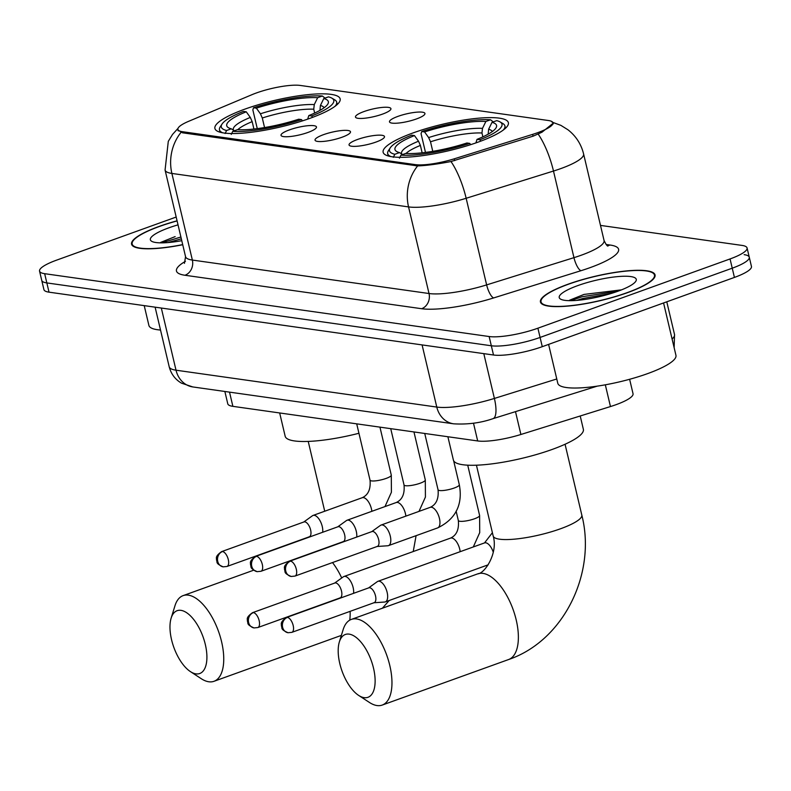<?xml version="1.0" encoding="UTF-8"?>
<svg xmlns="http://www.w3.org/2000/svg" width="791" height="791" viewBox="0 0 791 791"><rect width="100%" height="100%" fill="white"/><g stroke="black" fill="none" stroke-linecap="round" stroke-linejoin="round"><path stroke-width="1.19" d="M413.218 132.868A64.348 13.595 -13.3 0 0 383.131 152.268A64.348 13.595 -13.3 0 0 478.288 142.064A64.348 13.595 -13.3 0 0 508.376 122.664A64.348 13.595 -13.3 0 0 413.218 132.868M245.002 109.089A64.348 13.595 -13.3 0 0 214.915 128.488A64.348 13.595 -13.3 0 0 310.072 118.284A64.348 13.595 -13.3 0 0 340.16 98.885A64.348 13.595 -13.3 0 0 245.002 109.089M307.956 132.443A18.213 3.846 166.7 0 1 281.289 135.785A18.213 3.846 166.7 0 1 289.546 129.843A18.213 3.846 166.7 0 1 308.065 125.69A18.213 3.846 166.7 0 1 316.44 127.48A18.213 3.846 166.7 0 1 307.956 132.443M341.969 137.258A18.213 3.846 166.7 0 1 315.302 140.59A18.213 3.846 166.7 0 1 323.549 134.648A18.213 3.846 166.7 0 1 342.078 130.495A18.213 3.846 166.7 0 1 350.453 132.285A18.213 3.846 166.7 0 1 341.969 137.258M375.982 142.064A18.213 3.846 166.7 0 1 349.315 145.406A18.213 3.846 166.7 0 1 357.562 139.463A18.213 3.846 166.7 0 1 376.091 135.301A18.213 3.846 166.7 0 1 384.466 137.09A18.213 3.846 166.7 0 1 375.982 142.064M382.409 114.151A18.213 3.846 166.7 0 1 355.742 117.493A18.213 3.846 166.7 0 1 363.989 111.551A18.213 3.846 166.7 0 1 382.518 107.388A18.213 3.846 166.7 0 1 390.892 109.178A18.213 3.846 166.7 0 1 382.409 114.151M416.422 118.957A18.213 3.846 166.7 0 1 389.755 122.298A18.213 3.846 166.7 0 1 398.002 116.356A18.213 3.846 166.7 0 1 416.531 112.193A18.213 3.846 166.7 0 1 424.905 113.993A18.213 3.846 166.7 0 1 416.422 118.957M251.963 94.683A32.787 6.931 166.7 0 1 256.452 92.942A32.787 6.931 166.7 0 1 300.333 85.448L548.361 120.509A32.787 6.931 166.7 0 1 552.958 122.813A32.787 6.931 166.7 0 1 532.64 134.371L454.271 158.813A32.787 6.931 166.7 0 1 415.384 164.637L182.513 131.711A32.787 6.931 166.7 0 1 177.916 129.408A32.787 6.931 166.7 0 1 188.752 121.27L251.963 94.683M629.626 379.275L633.037 393.71A36.426 7.702 166.7 0 1 610.464 406.554L520.893 434.486A36.426 7.702 166.7 0 1 477.685 440.953L232.88 406.347A36.426 7.702 166.7 0 1 227.768 403.796L224.862 391.476M177.075 220.808A58.89 12.448 -13.3 0 0 159.1 226.434A58.89 12.448 -13.3 0 0 131.573 244.192A58.89 12.448 -13.3 0 0 182.731 244.726M567.978 284.246A58.89 12.448 -13.3 0 0 540.441 301.994A58.89 12.448 -13.3 0 0 627.53 292.66A58.89 12.448 -13.3 0 0 655.057 274.902A58.89 12.448 -13.3 0 0 567.978 284.246M553.324 123.099L542.023 132.186L533.342 136.092L450.989 161.532C437.324 164.152 426.22 165.616 417.648 165.912L182.474 132.799L177.757 130.001M176.185 217.041L56.576 260.15A36.426 7.702 -13.3 0 0 39.55 271.125L41.735 280.37A36.426 7.702 -13.3 0 0 46.847 282.921L491.33 345.766A36.426 7.702 -13.3 0 0 540.085 337.441L732.239 268.189A36.426 7.702 -13.3 0 0 749.265 257.204A36.426 7.702 -13.3 0 0 744.153 254.653M39.55 271.125A36.426 7.702 -13.3 0 0 44.662 273.686L489.145 336.531A36.426 7.702 -13.3 0 0 537.9 328.196L730.053 258.944A36.426 7.702 -13.3 0 0 747.08 247.969A36.426 7.702 -13.3 0 0 741.978 245.408L600.488 225.405M43.92 289.605A36.426 7.702 -13.3 0 0 49.022 292.166L493.505 355.011A36.426 7.702 -13.3 0 0 542.27 346.676L734.424 277.423A36.426 7.702 -13.3 0 0 751.45 266.438L749.265 257.204A36.426 7.702 -13.3 0 1 732.239 268.189L540.085 337.441A36.426 7.702 -13.3 0 1 491.33 345.766L46.847 282.921A36.426 7.702 -13.3 0 1 41.735 280.37L43.92 289.605M177.105 220.926A58.277 12.32 -13.3 0 0 159.406 226.473A58.277 12.32 -13.3 0 0 132.156 244.053A58.277 12.32 -13.3 0 0 182.701 244.597M178.024 224.852A39.58 8.365 -13.3 0 0 168.869 227.818A39.58 8.365 -13.3 0 0 151.684 241.295A39.58 8.365 -13.3 0 0 181.772 240.682M175.147 236.608L160.662 242.412M144.219 305.623L148.906 325.457A60.709 12.834 -13.3 0 0 160.524 330.035M167.801 242.58L181.337 238.833M161.779 242.857L180.902 237.003M627.223 292.621A58.277 12.32 -13.3 0 0 654.473 275.041A58.277 12.32 -13.3 0 0 568.284 284.285A58.277 12.32 -13.3 0 0 541.034 301.855A58.277 12.32 -13.3 0 0 627.223 292.621M548.598 344.392L557.784 383.259A60.709 12.834 -13.3 0 0 647.562 373.639A60.709 12.834 -13.3 0 0 675.949 355.327L663.57 302.963M577.737 285.62A39.58 8.365 -13.3 0 0 560.562 299.107A39.58 8.365 -13.3 0 0 617.771 291.286A39.58 8.365 -13.3 0 0 635.776 281.319A39.58 8.365 -13.3 0 0 619.422 276.464A39.58 8.365 -13.3 0 0 577.737 285.62M621.538 289.852L584.025 294.42L569.54 300.224M576.679 300.392L582.651 298.543L611.542 293.362M570.647 300.669L582.216 296.714L618.216 291.118M195.95 673.863A33.39 15.523 -109.8 0 0 205.324 644.497A33.39 15.523 -109.8 0 0 180.931 610.345A33.39 15.523 -109.8 0 0 171.143 618.137A33.39 15.523 -109.8 0 0 190.413 671.608A33.39 15.523 -109.8 0 0 195.95 673.863M171.143 618.137L174.959 605.777A45.532 21.169 70.2 0 1 183.117 595.623A45.532 21.169 70.2 0 1 188.317 595.148A45.532 21.169 70.2 0 1 220.185 636.488A45.532 21.169 70.2 0 1 213.995 681.298A45.532 21.169 70.2 0 1 208.794 681.773A45.532 21.169 70.2 0 1 201.24 678.688L190.413 671.608M253.921 129.032L252.181 121.646L250.302 117.434L246.258 111.798A52.206 11.034 -13.3 0 0 228.48 127.737A52.206 11.034 -13.3 0 0 231.279 128.814L226.592 130.505L225.109 133.55M335.068 106.271A60.225 12.725 -13.3 0 0 336.689 102.138A60.225 12.725 -13.3 0 0 334.672 99.795L331.844 98.133A57.792 12.211 -13.3 0 0 328.483 96.868L323.796 98.549L320.414 105.46L319.96 110.374M246.258 111.798L243.42 111.402A57.792 12.211 -13.3 0 0 222.014 124.098L220.234 126.847A60.225 12.725 -13.3 0 0 219.473 129.853A60.225 12.725 -13.3 0 0 222.785 132.819M312.643 117.345L311.654 115.97A57.792 12.211 -13.3 0 0 331.844 98.133M302.449 120.885L301.539 119.619A57.792 12.211 -13.3 0 1 232.732 131.375L231.249 134.411M222.014 124.098A57.792 12.211 -13.3 0 0 226.592 130.505M311.654 115.97L308.816 115.565A52.206 11.034 -13.3 0 0 327.692 104.283A52.206 11.034 -13.3 0 0 323.796 98.549M232.732 131.375L237.419 129.684A52.206 11.034 -13.3 0 0 298.701 119.214L301.539 119.619M307.659 119.144L308.816 115.565M231.279 128.814L234.452 130.752M279.668 412.961L285.175 436.256A66.78 14.109 -13.3 0 0 358.936 433.27M257.273 128.636L252.843 109.89L253.535 107.754A57.792 12.211 -13.3 0 1 322.342 95.998L325.042 98.104M322.342 95.998L317.666 97.689A52.206 11.034 -13.3 0 0 256.373 108.159L253.535 107.754M314.66 113.064L313.75 109.207L314.274 104.59L317.666 97.689M256.373 108.159L260.417 113.785L262.296 117.997L264.55 127.559M364.167 697.652A33.39 15.523 -109.8 0 0 373.54 668.276A33.39 15.523 -109.8 0 0 349.147 634.125A33.39 15.523 -109.8 0 0 339.359 641.916A33.39 15.523 -109.8 0 0 358.63 695.388A33.39 15.523 -109.8 0 0 364.167 697.652M339.359 641.916L343.175 629.557A45.532 21.169 70.2 0 1 351.333 619.412A45.532 21.169 70.2 0 1 356.533 618.938A45.532 21.169 70.2 0 1 388.401 660.267A45.532 21.169 70.2 0 1 382.211 705.078A45.532 21.169 70.2 0 1 377.01 705.552A45.532 21.169 70.2 0 1 369.456 702.467L358.63 695.388M422.137 152.821L420.397 145.425L418.518 141.213L414.474 135.587A52.206 11.034 -13.3 0 0 396.696 151.516A52.206 11.034 -13.3 0 0 399.495 152.604L394.808 154.285L393.325 157.33M447.884 436.741L453.391 460.036A66.78 14.109 -13.3 0 0 552.138 449.456A66.78 14.109 -13.3 0 0 583.362 429.315L580.218 415.987M503.284 130.06A60.225 12.725 -13.3 0 0 504.905 125.927A60.225 12.725 -13.3 0 0 502.888 123.574L500.06 121.913A57.792 12.211 -13.3 0 0 496.699 120.647L492.012 122.338L488.63 129.24L488.176 134.163M414.474 135.587L411.636 135.182A57.792 12.211 -13.3 0 0 390.23 147.877L388.45 150.626A60.225 12.725 -13.3 0 0 387.689 153.632A60.225 12.725 -13.3 0 0 391.001 156.598M480.859 141.124L479.87 139.75A57.792 12.211 -13.3 0 0 500.06 121.913M470.665 144.664L469.755 143.398A57.792 12.211 -13.3 0 1 400.948 155.155L399.465 158.2M390.23 147.877A57.792 12.211 -13.3 0 0 394.808 154.285M479.87 139.75L477.032 139.354A52.206 11.034 -13.3 0 0 495.908 128.063A52.206 11.034 -13.3 0 0 492.012 122.338M400.948 155.155L405.635 153.464A52.206 11.034 -13.3 0 0 466.917 142.993L469.755 143.398M475.875 142.924L477.032 139.354M399.495 152.604L402.668 154.532M425.489 152.416L421.059 133.669L421.751 131.533A57.792 12.211 -13.3 0 1 490.558 119.777L493.258 121.883M490.558 119.777L485.882 121.468A52.206 11.034 -13.3 0 0 424.589 131.939L421.751 131.533M482.876 136.843L481.966 132.997L482.49 128.369L485.882 121.468M424.589 131.939L428.633 137.575L430.512 141.787L432.766 151.338M353.557 593.329A10.926 5.082 -109.8 0 0 353.142 587.584A10.926 5.082 -109.8 0 0 345.153 576.402A10.926 5.082 -109.8 0 0 343.907 576.52A10.926 5.082 -109.8 0 0 343.314 576.837L334.593 583.105M339.695 597.966A7.89 3.668 -109.8 0 0 340.179 597.867A7.89 3.668 -109.8 0 0 341.494 591.006A7.89 3.668 -109.8 0 0 335.72 582.937A7.89 3.668 -109.8 0 0 334.82 583.016L252.497 612.689C245.072 617.979 247.899 619.521 247.336 620.984C248.631 623.16 245.724 624.336 254.069 627.925A7.89 6.783 98 0 1 248.601 622.477A7.89 6.783 -82 0 1 253.407 612.61A7.89 3.668 -109.8 0 0 252.497 612.689M373.955 602.762L384.673 602.03A10.926 5.082 -109.8 0 0 385.326 601.892A10.926 5.082 -109.8 0 0 387.145 592.39A10.926 5.082 -109.8 0 0 379.166 581.217A10.926 5.082 -109.8 0 0 377.92 581.326A10.926 5.082 -109.8 0 0 377.327 581.642L368.606 587.911M373.708 602.772A7.89 3.668 -109.8 0 0 374.183 602.673A7.89 3.668 -109.8 0 0 375.498 595.821A7.89 3.668 -109.8 0 0 369.733 587.743A7.89 3.668 -109.8 0 0 368.833 587.832L286.51 617.494C279.085 622.784 281.912 624.336 281.349 625.8C282.644 627.975 279.737 629.142 288.082 632.731A7.89 6.783 98 0 1 282.614 627.293A7.89 6.783 -82 0 1 287.41 617.415A7.89 3.668 -109.8 0 0 286.51 617.494M322.679 532.264A10.926 5.082 -109.8 0 0 322.263 526.509A10.926 5.082 -109.8 0 0 314.284 515.327A10.926 5.082 -109.8 0 0 313.028 515.445A10.926 5.082 -109.8 0 0 312.435 515.762L303.724 522.03M308.826 536.891A7.89 3.668 -109.8 0 0 309.301 536.792A7.89 3.668 -109.8 0 0 310.616 529.93A7.89 3.668 -109.8 0 0 304.851 521.862A7.89 3.668 -109.8 0 0 303.952 521.941L221.628 551.614C214.193 556.904 217.021 558.446 216.457 559.909C217.752 562.085 214.855 563.261 223.2 566.85A7.89 6.783 98 0 1 217.733 561.402A7.89 6.783 -82 0 1 222.528 551.535A7.89 3.668 -109.8 0 0 221.628 551.614M356.692 537.069A10.926 5.082 -109.8 0 0 356.276 531.315A10.926 5.082 -109.8 0 0 348.287 520.142A10.926 5.082 -109.8 0 0 347.041 520.251A10.926 5.082 -109.8 0 0 346.448 520.567L337.737 526.836M342.839 541.706A7.89 3.668 -109.8 0 0 343.314 541.608A7.89 3.668 -109.8 0 0 344.629 534.746A7.89 3.668 -109.8 0 0 338.864 526.668A7.89 3.668 -109.8 0 0 337.965 526.757L255.641 556.419C248.206 561.709 251.034 563.261 250.47 564.725C251.765 566.9 248.868 568.067 257.213 571.656A7.89 6.783 98 0 1 251.736 566.218A7.89 6.783 -82 0 1 256.541 556.34A7.89 3.668 -109.8 0 0 255.641 556.419M377.099 546.492L387.808 545.76A10.926 5.082 -109.8 0 0 388.47 545.622A10.926 5.082 -109.8 0 0 390.289 536.12A10.926 5.082 -109.8 0 0 382.3 524.947A10.926 5.082 -109.8 0 0 381.054 525.066A10.926 5.082 -109.8 0 0 380.461 525.372L371.74 531.641M376.842 546.512A7.89 3.668 -109.8 0 0 377.327 546.413A7.89 3.668 -109.8 0 0 378.642 539.551A7.89 3.668 -109.8 0 0 372.877 531.483A7.89 3.668 -109.8 0 0 371.968 531.562L289.654 561.234C282.219 566.514 285.047 568.067 284.483 569.53C285.778 571.705 282.871 572.882 291.217 576.471A7.89 6.783 98 0 1 285.749 571.023A7.89 6.783 -82 0 1 290.554 561.145A7.89 3.668 -109.8 0 0 289.654 561.234M182.513 131.711L182.78 132.848M415.384 164.637L415.651 165.774M454.271 158.813L454.696 160.613M532.64 134.371L533.065 136.171M229.519 392.138L232.88 406.347M473.483 423.165L477.685 440.953M515.495 411.636L520.893 434.486M605.323 384.812L610.464 406.554M606.074 244.468L610.098 245.032A12.142 10.441 -82 0 1 607.31 245.586M610.098 245.032A60.709 12.834 166.7 0 1 590.234 267.595A60.709 12.834 166.7 0 1 580.98 270.7L493.653 297.93A60.709 12.834 166.7 0 1 421.643 308.717L184.975 275.258A60.709 12.834 166.7 0 1 185.44 261.317M538.206 134.144A42.496 13.111 72.7 0 1 553.482 171.044L573.959 257.658A48.567 10.263 -13.3 0 0 581.365 255.177A48.567 10.263 -13.3 0 0 604.067 240.533C606.074 244.607 607.389 246.426 608.022 246.011M551.989 122.091L560.898 125.373L567.968 129.783C575.947 136.022 581.148 144.061 583.59 153.919A48.567 10.263 166.7 0 1 560.888 168.562A48.567 10.263 166.7 0 1 553.482 171.044L466.156 198.274A48.567 10.263 166.7 0 1 408.551 206.906L171.884 173.437A42.496 36.534 -82 0 1 180.991 132.443M417.648 165.912A42.496 36.534 98 0 0 408.551 206.906L429.019 293.52A48.567 10.263 -13.3 0 0 486.633 284.898L573.959 257.658A12.142 3.747 -107.3 0 0 580.98 270.7M450.989 161.532A42.496 13.111 72.7 0 1 466.156 198.274L486.633 284.898A12.142 3.747 -107.3 0 0 493.653 297.93M184.975 275.258A12.142 10.441 -82 0 0 192.361 260.061L171.884 173.437A48.567 10.263 166.7 0 1 165.072 170.035L185.549 256.66A48.567 10.263 -13.3 0 0 192.361 260.061L429.019 293.52A12.142 10.441 -82 0 1 421.643 308.717M730.053 258.944L734.424 277.423M44.662 273.686L49.022 292.166M489.145 336.531L493.505 355.011M537.9 328.196L542.27 346.676M192.846 386.947A24.284 20.882 -82 0 1 176.017 370.198L436.78 407.068A48.567 10.263 -13.3 0 0 494.395 398.437A24.284 7.495 72.7 0 1 493.04 418.647C480.71 422.938 467.56 424.658 453.609 423.818L192.846 386.947L181.455 383.151C175.137 379.393 171.054 373.935 169.205 366.787A48.567 10.263 -13.3 0 0 176.017 370.198L161.324 308.045M672.083 338.983A48.567 10.263 -13.3 0 0 674.525 334.524L666.783 301.806M556.775 378.978L494.395 398.437L483.805 353.636M453.609 423.818A24.284 20.882 -82 0 1 436.78 407.068L422.087 344.906M612.135 293.174A48.567 10.263 -13.3 0 0 610.662 293.441M341.376 635.381L340.407 635.737A45.532 21.169 -109.8 0 0 341.396 635.321M349.741 620.154A45.532 21.169 -109.8 0 0 350.126 611.344M341.712 577.984A45.532 21.169 -109.8 0 0 332.507 562.559M252.181 121.646A44.929 9.492 -13.3 0 0 237.765 129.704M324.083 107.774A46.699 9.868 -13.3 0 0 320.414 105.46M250.302 117.434A46.699 9.868 -13.3 0 0 233.523 130.189M314.274 104.59A46.699 9.868 -13.3 0 0 260.417 113.785M313.75 109.207A44.929 9.492 -13.3 0 0 262.296 117.997M482.945 573.376A45.532 21.169 -109.8 0 0 477.754 573.851C484.665 573.643 498.32 553.047 493.179 536.001A45.532 9.621 166.7 0 0 499.566 539.195A45.532 9.621 166.7 0 0 560.512 528.774A45.532 9.621 166.7 0 0 581.8 515.05C596.701 573.07 563.746 640.789 508.623 659.526A45.532 21.169 -109.8 0 0 514.812 614.716A45.532 21.169 -109.8 0 0 482.945 573.376M420.397 145.425A44.929 9.492 -13.3 0 0 405.981 153.484M492.299 131.553A46.699 9.868 -13.3 0 0 488.63 129.24M418.518 141.213A46.699 9.868 -13.3 0 0 401.739 153.968M482.49 128.369A46.699 9.868 -13.3 0 0 428.633 137.575M481.966 132.997A44.929 9.492 -13.3 0 0 430.512 141.787M467.718 465.177L479.603 515.485A10.926 2.314 166.7 0 1 474.501 518.777A10.926 2.314 166.7 0 1 459.541 521.22A10.926 2.314 166.7 0 1 458.335 520.508L456.12 511.134M460.164 551.683A10.926 5.082 -109.8 0 0 451.75 537.989A10.926 5.082 -109.8 0 0 451.404 537.959A10.926 5.082 -109.8 0 0 450.504 538.107C456.545 535.369 459.156 529.505 458.335 520.508M340.179 597.867L257.856 627.54A7.89 3.668 -109.8 0 0 258.924 619.768A7.89 3.668 -109.8 0 0 253.407 612.61M493.297 552.345A10.926 5.082 -109.8 0 0 485.763 542.794A10.926 5.082 -109.8 0 0 485.417 542.774A10.926 5.082 -109.8 0 0 484.517 542.913L492.398 532.699M374.183 602.673L291.869 632.345A7.89 3.668 -109.8 0 0 292.937 624.574A7.89 3.668 -109.8 0 0 287.41 617.415M379.947 427.14L391.288 475.114A10.926 2.314 166.7 0 1 386.176 478.407A10.926 2.314 166.7 0 1 371.226 480.849A10.926 2.314 166.7 0 1 370.02 480.137C370.841 489.135 368.23 494.998 362.179 497.727L313.028 515.445M371.849 511.312A10.926 5.082 -109.8 0 0 363.435 497.618A10.926 5.082 -109.8 0 0 363.089 497.588A10.926 5.082 -109.8 0 0 362.179 497.727M309.301 536.792L226.977 566.465A7.89 3.668 -109.8 0 0 228.055 558.693A7.89 3.668 -109.8 0 0 222.528 551.535M413.96 431.945L425.301 479.919A10.926 2.314 166.7 0 1 420.189 483.212A10.926 2.314 166.7 0 1 405.239 485.654A10.926 2.314 166.7 0 1 404.033 484.942C404.854 493.94 402.243 499.803 396.192 502.542L347.041 520.251M405.862 516.128A10.926 5.082 -109.8 0 0 397.438 502.423A10.926 5.082 -109.8 0 0 397.102 502.394A10.926 5.082 -109.8 0 0 396.192 502.542M343.314 541.608L260.99 571.27A7.89 3.668 -109.8 0 0 262.058 563.508A7.89 3.668 -109.8 0 0 256.541 556.34M453.639 460.718L459.314 484.725A10.926 2.314 166.7 0 1 454.202 488.027A10.926 2.314 166.7 0 1 439.242 490.469A10.926 2.314 166.7 0 1 438.046 489.758C438.867 498.745 436.246 504.609 430.205 507.347L381.054 525.066M388.47 545.622L437.621 527.913A10.926 5.082 -109.8 0 0 439.104 517.156A10.926 5.082 -109.8 0 0 431.451 507.239A10.926 5.082 -109.8 0 0 431.115 507.209A10.926 5.082 -109.8 0 0 430.205 507.347M377.327 546.413L295.003 576.075A7.89 3.668 -109.8 0 0 296.071 568.314A7.89 3.668 -109.8 0 0 290.554 561.145M177.916 129.408L178.262 130.901M552.958 122.813L553.225 123.93M178.005 128.389L172.537 134.421L168.295 141.332L165.072 170.035M747.08 247.969L749.265 257.204M583.59 153.919L604.067 240.533M185.549 256.66L184.461 263.324M169.205 366.787L155.115 307.165M597.294 386.127L493.04 418.647M674.14 347.674L674.525 334.524M132.572 245.783L132.156 244.053M654.879 276.781L654.473 275.041M541.449 303.596L541.034 301.855M340.407 635.737L213.995 681.298M337.253 104.491L336.689 102.138M220.036 132.206L219.473 129.853M253.644 570.212L183.117 595.623M416.096 535.665L413.228 551.535M389.192 600.498L382.399 608.22M308.223 441.418L324.725 511.233M508.623 659.526L382.211 705.078M565.061 444.245L581.8 515.05M505.469 128.28L504.905 125.927M388.252 155.985L387.689 153.632M477.754 573.851L351.333 619.412M476.439 465.197L493.179 536.001M473.295 546.957L479.722 532.62L479.603 515.485M450.504 538.107L343.907 576.52M339.952 597.947L340.931 597.887M257.856 627.54L254.069 627.925M488.195 564.814L385.326 601.892M484.517 542.913L377.92 581.326M291.869 632.345L288.082 632.731M356.711 423.857L370.02 480.137M384.98 506.586L391.407 492.249L391.288 475.114M309.073 536.871L310.062 536.812M226.977 566.465L223.2 566.85M390.724 428.663L404.033 484.942M418.993 511.391L425.42 497.055L425.301 479.919M343.086 541.687L344.075 541.617M260.99 571.27L257.213 571.656M424.737 433.468L438.046 489.758M437.621 527.913C459.996 517.106 462.003 499.161 459.314 484.725M295.003 576.075L291.217 576.471"/></g></svg>
